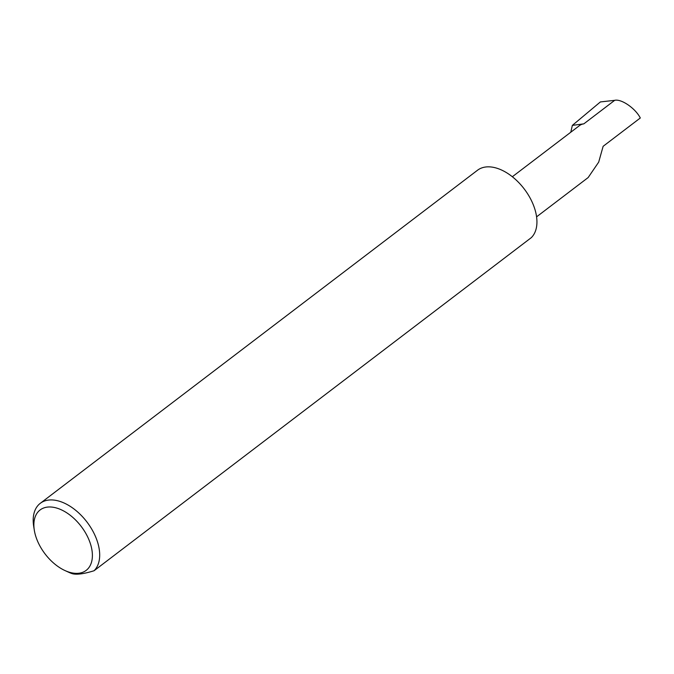 <?xml version="1.0" encoding="UTF-8"?>
<svg xmlns="http://www.w3.org/2000/svg" width="674" height="674" viewBox="0 0 674 674"><rect width="100%" height="100%" fill="white"/><g stroke="black" fill="none" stroke-linecap="round" stroke-linejoin="round"><path stroke-width="1.01" d="M512.341 176.74L579.497 125.583A23.295 13.918 52.7 0 1 583.819 123.856L614.688 100.333C621.377 98.674 635.456 108.379 640.3 117.984L603.137 146.3L598.689 162.122L588.158 177.557L536.58 216.843M38.62 543.463A37.988 22.705 52.7 0 1 34.323 530.286A37.988 22.705 52.7 0 1 52.37 507.143A37.988 22.705 52.7 0 1 87.654 536.892A37.988 22.705 52.7 0 1 65.016 570.575A37.988 22.705 52.7 0 1 38.62 543.463M65.016 570.575L68.58 572.209A43.17 25.797 -127.3 0 0 72.219 573.667C76.592 574.897 83.871 573.919 94.057 570.743A43.17 25.797 -127.3 0 0 94.301 533.926A43.17 25.797 -127.3 0 0 40.28 503.318A43.17 25.797 -127.3 0 0 33.7 526.419L34.323 530.286M94.057 570.743L531.306 237.644A43.17 25.797 -127.3 0 0 531.55 200.835A43.17 25.797 -127.3 0 0 477.529 170.227L40.28 503.318M583.819 123.856L572.344 125.389L570.794 132.214M572.344 125.389L600.391 101.934L614.688 100.333"/></g></svg>
